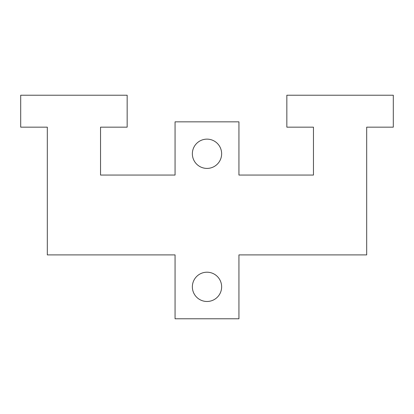 <?xml version="1.0" encoding="UTF-8"?>
<svg xmlns="http://www.w3.org/2000/svg" width="414" height="414" viewBox="0 0 414 414"><rect width="100%" height="100%" fill="white"/><g stroke="black" fill="none" stroke-linecap="round" stroke-linejoin="round"><path stroke-width="0.62" d="M207 272.205A14.64 14.64 0 0 0 192.36 286.845A14.64 14.64 0 0 0 207 301.48A14.64 14.64 0 0 0 221.64 286.845A14.64 14.64 0 0 0 207 272.205M207 139.135A14.64 14.64 0 0 0 192.36 153.77A14.64 14.64 0 0 0 207 168.41A14.64 14.64 0 0 0 221.64 153.77A14.64 14.64 0 0 0 207 139.135M175.065 318.78L238.935 318.78L238.935 254.905L366.685 254.905L366.685 127.155L393.3 127.155L393.3 95.22L286.845 95.22L286.845 127.155L313.455 127.155L313.455 175.065L238.935 175.065L238.935 121.835L175.065 121.835L175.065 175.065L100.545 175.065L100.545 127.155L127.155 127.155L127.155 95.22L20.7 95.22L20.7 127.155L47.315 127.155L47.315 254.905L175.065 254.905L175.065 318.78"/></g></svg>
